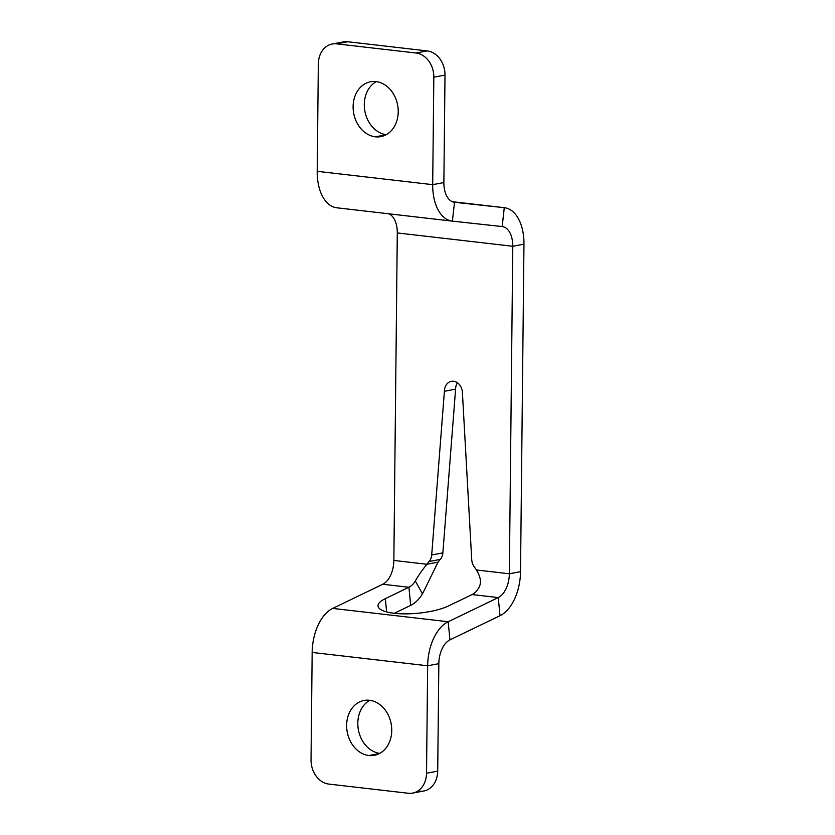 <?xml version="1.0" encoding="UTF-8"?>
<svg xmlns="http://www.w3.org/2000/svg" width="835" height="835" viewBox="0 0 835 835"><rect width="100%" height="100%" fill="white"/><g stroke="black" fill="none" stroke-linecap="round" stroke-linejoin="round"><path stroke-width="1.25" d="M427.656 665.777L312.165 652.438L311.037 759.902A22.336 17.879 -100.6 0 0 328.854 784.086L408.252 793.25A22.336 17.879 -100.6 0 0 426.528 773.241L427.656 665.777L312.165 652.438A41.312 24.027 -83.4 0 1 332.695 608.402L448.186 621.741A41.312 24.027 96.6 0 0 427.656 665.777A41.312 24.027 -83.4 0 1 448.186 621.741L449.929 639.871A22.336 12.984 96.6 0 0 438.834 663.679L427.656 665.777L426.528 773.241L437.707 771.133A22.336 17.879 79.4 0 1 423.783 791.006L412.605 793.104A22.336 17.879 -100.6 0 0 426.528 773.241L437.707 771.133L438.834 663.679L427.656 665.777M368.903 755.518A27.91 22.347 79.4 0 1 346.629 725.291A27.91 22.347 79.4 0 1 369.477 700.283A27.91 22.347 79.4 0 1 391.751 730.51A27.91 22.347 79.4 0 1 368.903 755.518L379.487 753.535L368.903 755.518A27.91 22.347 -100.6 0 0 374.341 755.331A27.91 22.347 -100.6 0 0 391.615 727.139A27.91 22.347 -100.6 0 0 369.477 700.283A27.91 22.347 -100.6 0 0 364.039 700.461A27.91 22.347 -100.6 0 0 346.765 728.663A27.91 22.347 -100.6 0 0 368.903 755.518M419.431 791.152A22.336 17.879 -100.6 0 0 437.707 771.133L438.834 663.679A22.336 12.984 96.6 0 1 449.929 639.871L499.998 615.719L498.255 597.578L448.186 621.741L449.929 639.871L499.998 615.719L498.255 597.578L472.088 594.562L448.51 605.939A39.078 10.991 174.5 0 1 394.183 613.266A39.078 10.991 174.5 0 1 385.342 598.643L408.931 587.266L382.764 584.25L332.695 608.402L448.186 621.741L498.255 597.578A22.336 12.984 96.6 0 0 509.35 573.781L476.326 569.971C480.97 577.267 481.68 583.383 478.465 588.32A22.336 12.984 -83.4 0 1 472.088 594.562L498.255 597.578A22.336 12.984 96.6 0 0 509.35 573.781L512.784 246.273L397.293 232.934L393.859 560.442A22.336 12.984 -83.4 0 1 382.764 584.25L408.931 587.266L410.674 605.396L394.339 613.287L410.674 605.396A41.312 24.027 96.6 0 0 422.479 593.852L415.308 581.024A22.336 12.984 -83.4 0 1 408.931 587.266L410.674 605.396A41.312 24.027 96.6 0 0 422.479 593.852L415.308 581.024C418.064 576.035 421.925 570.441 426.883 564.262L393.859 560.442L426.883 564.262A39.078 31.281 79.4 0 1 429.075 561.517A11.168 8.934 -100.6 0 0 431.695 554.983L444.408 391.271A11.168 8.934 79.4 0 1 453.551 381.261A11.168 8.934 79.4 0 1 462.454 393.348L471.723 559.607A11.168 8.934 -100.6 0 0 474.196 566.725A39.078 31.281 79.4 0 1 476.326 569.971C480.97 577.267 481.68 583.383 478.465 588.32A22.336 12.984 -83.4 0 1 472.088 594.562L448.51 605.939A39.078 10.991 -5.5 0 1 405.486 613.861A39.078 10.991 -5.5 0 1 378.025 606.043A39.078 10.991 -5.5 0 1 385.342 598.643L408.931 587.266A22.336 12.984 96.6 0 0 415.308 581.024C418.064 576.035 421.925 570.441 426.883 564.262L438.062 562.153A39.078 31.281 79.4 0 1 440.254 559.419A11.168 8.934 -100.6 0 0 442.874 552.874L455.597 389.162A11.168 8.934 79.4 0 1 457.434 382.795A11.168 8.934 79.4 0 0 455.597 389.162L442.874 552.874L431.695 554.983L444.408 391.271L455.597 389.162L444.408 391.271A11.168 8.934 -100.6 0 1 451.37 381.334A11.168 8.934 -100.6 0 1 462.454 393.348L471.723 559.607A11.168 8.934 -100.6 0 0 474.196 566.725A39.078 31.281 -100.6 0 1 476.326 569.971L509.35 573.781L520.529 571.683L523.962 244.175A41.312 24.027 96.6 0 0 504.371 207.696A41.312 24.027 96.6 0 0 504.277 207.685L454.522 202.279L452.382 221.139A41.312 24.027 -83.4 0 1 432.697 184.66A41.312 24.027 96.6 0 0 452.288 221.129A41.312 24.027 96.6 0 0 452.382 221.139L502.138 226.556L452.382 221.139L454.522 202.279A22.336 12.984 96.6 0 1 443.876 182.562L445.003 75.098L433.824 77.196L432.697 184.66L443.876 182.562A22.336 12.984 96.6 0 0 454.47 202.279A22.336 12.984 96.6 0 0 454.522 202.279L504.277 207.685A41.312 24.027 -83.4 0 1 523.962 244.175L512.784 246.273A22.336 12.984 96.6 0 0 502.19 226.556A22.336 12.984 96.6 0 0 502.138 226.556L504.277 207.685L502.19 226.556M386.626 611.909L385.342 598.643L386.626 611.909M429.075 561.517A11.168 8.934 -100.6 0 0 431.695 554.983L442.874 552.874A11.168 8.934 79.4 0 1 440.254 559.419L429.075 561.517A39.078 31.281 -100.6 0 0 426.883 564.262L438.062 562.153A39.078 31.281 79.4 0 1 440.254 559.419L429.075 561.517M438.062 562.153L422.479 593.852L438.062 562.153M412.605 793.104A22.336 17.879 -100.6 0 1 408.252 793.25L328.854 784.086A22.336 17.879 -100.6 0 1 311.037 759.902L312.165 652.438A41.312 24.027 96.6 0 1 332.695 608.402L382.764 584.25A22.336 12.984 -83.4 0 0 393.859 560.442L397.293 232.934A22.336 12.984 -83.4 0 0 388.88 213.812A22.336 12.984 -83.4 0 1 397.293 232.934L512.784 246.273L509.35 573.781L520.529 571.683A41.312 24.027 -83.4 0 1 499.998 615.719A41.312 24.027 96.6 0 0 520.529 571.683L523.962 244.175L512.784 246.273A22.336 12.984 96.6 0 0 502.138 226.556M379.768 753.379A27.91 22.347 79.4 0 1 358.403 729.926A27.91 22.347 79.4 0 1 369.801 700.314A27.91 22.347 79.4 0 0 358.403 729.926A27.91 22.347 79.4 0 0 379.768 753.379M452.194 221.118L336.891 207.8A41.312 24.027 -83.4 0 1 336.797 207.79A41.312 24.027 -83.4 0 1 317.206 171.321L432.697 184.66L443.876 182.562L445.003 75.098A22.336 17.879 -100.6 0 0 427.186 50.914L347.788 41.75A22.336 17.879 -100.6 0 0 339.323 43.337M332.246 43.994L343.435 41.896A22.336 17.879 79.4 0 1 347.788 41.75L336.609 43.848L416.007 53.022L427.186 50.914A22.336 17.879 79.4 0 1 445.003 75.098L433.824 77.196A22.336 17.879 -100.6 0 0 416.007 53.022L427.186 50.914L347.788 41.75L336.609 43.848A22.336 17.879 -100.6 0 0 332.246 43.994A22.336 17.879 -100.6 0 0 318.333 63.867L317.206 171.321L432.697 184.66L433.824 77.196A22.336 17.879 -100.6 0 0 416.007 53.022L336.609 43.848A22.336 17.879 -100.6 0 0 318.333 63.867L317.206 171.321A41.312 24.027 96.6 0 0 336.891 207.8M375.385 136.825A27.91 22.347 79.4 0 1 353.111 106.598A27.91 22.347 79.4 0 1 375.959 81.579A27.91 22.347 79.4 0 1 398.222 111.806A27.91 22.347 79.4 0 1 375.385 136.825L385.958 134.832L375.385 136.825A27.91 22.347 -100.6 0 0 380.823 136.637A27.91 22.347 -100.6 0 0 398.097 108.435A27.91 22.347 -100.6 0 0 375.959 81.579A27.91 22.347 -100.6 0 0 370.521 81.767A27.91 22.347 -100.6 0 0 353.247 109.969A27.91 22.347 -100.6 0 0 375.385 136.825M386.24 134.685A27.91 22.347 79.4 0 1 364.885 111.222A27.91 22.347 79.4 0 1 376.272 81.621A27.91 22.347 79.4 0 0 364.885 111.222A27.91 22.347 79.4 0 0 386.24 134.685M452.288 221.129L336.797 207.79M452.278 201.684L504.371 207.696"/></g></svg>
